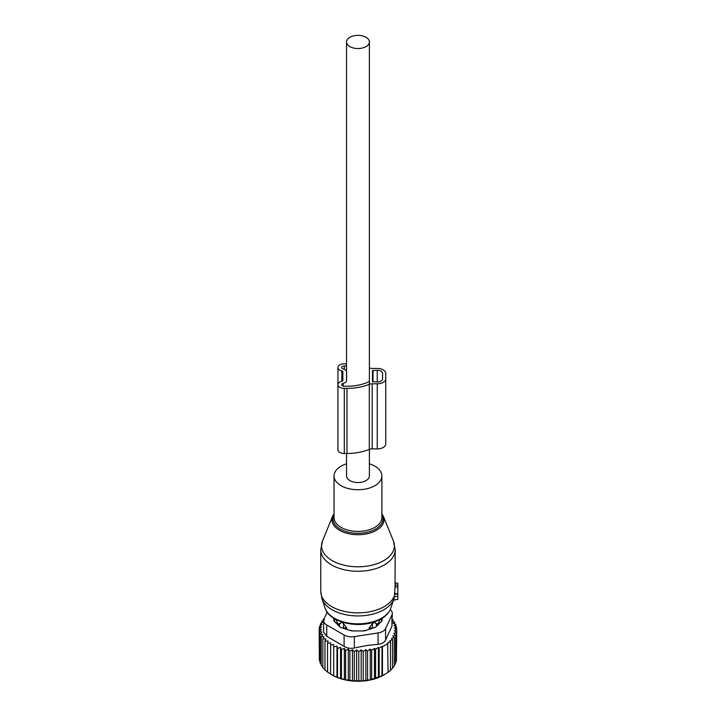 <?xml version="1.0" encoding="UTF-8"?>
<svg xmlns="http://www.w3.org/2000/svg" width="717" height="717" viewBox="0 0 717 717"><rect width="100%" height="100%" fill="white"/><g stroke="black" fill="none" stroke-linecap="round" stroke-linejoin="round"><path stroke-width="1.08" d="M395.175 583.127L397.827 583.315L397.827 586.838L395.04 587.124L394.359 597.333M393.57 599.968L397.827 599.385L397.827 586.838M346.535 463.809A23.921 13.811 0 0 0 346.499 463.818A23.921 13.811 0 0 0 334.041 475.936A23.921 13.811 0 0 0 369.434 488.053A23.921 13.811 0 0 0 381.883 475.936A23.921 13.811 0 0 0 369.389 463.809M322.516 540.932A36.424 21.035 0 0 0 335.879 562.486A36.424 21.035 0 0 0 375.43 564.216A36.424 21.035 0 0 0 393.418 540.932L383.308 516.222A26.045 15.039 180 0 1 370.447 532.874A26.045 15.039 180 0 1 342.179 531.629A26.045 15.039 180 0 1 332.616 516.222L322.516 540.932L320.759 549.787A37.203 21.483 0 0 0 375.807 568.635A37.203 21.483 0 0 0 395.175 549.787L395.04 587.124M397.827 593.784L395.031 593.658M346.535 453.494L346.535 475.936A11.427 6.596 0 0 0 349.887 480.605A11.427 6.596 0 0 0 362.336 482.03A11.427 6.596 0 0 0 369.389 475.936L369.389 449.344M349.887 46.614A11.427 6.596 0 0 0 362.336 48.039A11.427 6.596 0 0 0 369.389 41.944A11.427 6.596 0 0 0 366.046 37.284A11.427 6.596 0 0 0 353.589 35.85A11.427 6.596 0 0 0 346.535 41.944A11.427 6.596 0 0 0 349.887 46.614M334.74 618.852A23.383 13.506 0 0 0 334.66 621.603M381.265 621.603A23.383 13.506 0 0 0 381.184 618.852M379.678 619.667A21.797 12.583 180 0 1 378.872 622.177A21.797 12.583 180 0 1 376.667 625.09L376.649 626.219M367.185 630.037A21.797 12.583 180 0 1 362.443 630.942M353.49 630.942A21.797 12.583 180 0 1 348.74 630.037M339.275 626.219L339.258 625.09A21.797 12.583 180 0 1 336.246 619.667M369.147 629.383L369.147 628.011L372.392 623.548L374.292 622.455A4.248 3.468 1.7 0 1 376.613 625.565L376.667 623.673L374.292 622.455M376.667 625.09L376.667 623.673M339.258 625.09L339.258 623.673L341.633 622.455L343.533 623.548L343.497 627.975L346.777 628.011L343.533 623.548M346.777 629.383L346.777 628.011M396.402 659.165L396.761 629.813L394.359 630.709L396.402 632.385L396.402 661.253L395.56 662.32M394.26 665.242L395.56 663.745L395.56 634.877L393.83 633.416L396.402 632.385M392.54 667.894L394.26 666.129L394.26 637.261L392.844 636.051L395.56 634.877M390.469 670.234L392.54 668.387L392.54 639.519L391.446 638.569L394.26 637.261M387.628 672.591L390.469 670.449L390.469 641.581L389.716 640.917L392.54 639.519M323.672 620.035L321.664 621.424L323.08 621.845L320.365 623.808L322.103 624.355L319.522 626.308L321.575 626.99L319.173 628.872L321.485 629.616L319.334 631.453L321.879 632.027L320.015 634.007L322.758 634.402L321.189 636.49L324.093 636.705L322.856 638.883L325.885 638.901L324.989 641.15L328.099 640.962L327.552 643.257L330.707 642.862L330.528 674.052L332.41 675.136A36.146 20.865 180 0 0 368.144 680.406A36.146 20.865 0 0 0 383.523 675.136L388.076 672.34L387.628 643.077L390.469 641.581M385.253 674.141L382.439 675.593L382.439 646.734L388.076 643.472M358.778 651.744L358.778 680.612L356.627 681.15L356.627 649.907L358.778 651.744L361.18 649.862L361.18 681.078L370.268 679.833L382.439 675.593M392.307 619.551L393.068 619.811L391.832 620.985L394.735 622.204L393.176 623.279L395.918 624.686L394.045 625.654L396.591 627.241L394.44 628.074L396.761 629.813M393.068 621.496L393.068 619.811M394.735 624.077L394.735 622.204M395.918 626.81L395.918 624.686M396.591 629.687L396.591 627.241M381.991 675.853L381.991 646.34L379.15 648.114L379.15 676.982M378.397 677.395L378.397 647.451L375.583 649.306L375.583 678.174M374.489 678.739L374.489 648.356L371.684 650.301L371.684 679.169M370.268 679.833L370.268 649.091L367.552 651.054L367.552 679.922M324.174 618.654L323.394 619.174L323.394 620.223M324.478 619.488L323.394 619.174M333.683 644.574L333.683 675.826L333.683 644.574L330.528 645.183M336.972 646.089L337.519 648.383L337.519 677.251L336.972 677.332L336.972 646.089L333.862 646.904M340.548 647.361L341.444 649.611L341.444 678.479L340.548 678.614L340.548 647.361L337.519 648.383M344.348 648.401L345.585 650.579L345.585 679.447L344.348 679.644L344.348 648.401L341.444 649.611M348.328 649.172L349.896 651.26L349.896 680.128L348.328 680.415L348.328 649.172L345.585 650.579M352.441 649.674L354.315 651.645L354.315 680.514L352.441 680.926L352.441 649.674L349.896 651.26M356.627 649.907L354.315 651.645M361.18 649.862L363.232 651.538L363.232 680.406M365.813 680.621L365.813 649.593L363.232 651.538M365.813 649.593L367.552 651.054M323.618 620.653A10.63 6.139 180 0 0 326.737 624.991L344.097 635.011A10.63 6.139 180 0 0 354.359 636.606L378.074 632.932L378.074 644.287L366.943 645.506L354.359 647.953C350.452 648.768 347.028 648.24 344.097 646.367L326.737 636.337L323.618 632.17L323.618 620.653A10.63 6.139 180 0 1 323.985 619.067L327.167 612.201M321.664 621.424L321.664 622.858M320.365 623.808L320.365 625.663M319.522 626.308L319.522 628.603M319.173 628.872L319.334 657.964M319.334 631.453L319.334 660.321L320.015 661.119M320.015 634.007L320.015 662.866L321.189 664.076M321.189 636.49L321.189 665.358L322.856 666.855M322.856 638.883L322.856 667.751L324.989 669.445M324.989 641.15L324.989 670.019L328.099 672.205M327.552 643.257L327.552 672.125L330.707 674.105M378.074 632.932A10.63 6.139 0 0 0 385.594 628.594L391.948 614.908L391.948 626.255L385.594 639.94C384.42 642.459 381.919 643.902 378.074 644.287M333.781 618.269L333.781 619.9A5.315 3.065 0 0 0 334.489 621.433L339.544 626.497A5.315 3.065 0 0 0 341.489 627.617L350.255 630.539A5.315 3.065 0 0 0 352.907 630.942L363.017 630.942A5.315 3.065 0 0 0 365.679 630.539L374.435 627.617A5.315 3.065 0 0 0 376.38 626.497L381.435 621.433A5.315 3.065 0 0 0 382.152 619.9L382.152 618.269M391.948 614.908A10.63 6.139 0 0 0 392.307 613.313A10.63 6.139 0 0 0 390.227 609.674M391.948 626.255L392.307 613.313M361.18 681.078L358.778 680.612M356.627 681.15L354.315 680.514M352.441 680.926L349.896 680.128M348.328 680.415L345.585 679.447M344.348 679.644L341.444 678.479M340.548 678.614L337.519 677.251M336.972 677.332L333.862 675.773M333.683 675.826L330.528 674.052M370.268 649.091L371.684 650.301M374.489 648.356L375.583 649.306M378.397 647.451L379.15 648.114M381.991 646.34L382.439 646.734M369.389 367.991A5.315 3.065 0 0 0 372.177 368.448L377.259 368.448A8.505 4.911 0 0 1 385.764 373.36L385.764 443.975A8.505 4.911 0 0 1 377.259 448.887L377.259 383.792A8.505 4.911 0 0 0 385.764 378.881M385.764 438.454L385.764 373.36M377.259 448.887L372.177 448.887L372.177 383.792L377.259 383.792M372.177 383.792A5.315 3.065 0 0 0 369.291 384.285L369.291 449.38A5.315 3.065 0 0 1 372.177 448.887M372.482 370.599L372.482 381.641L377.259 381.946A5.315 3.065 0 0 0 382.573 378.881L382.573 373.36A5.315 3.065 0 0 0 377.259 370.286L372.482 370.599M342.869 380.458L342.869 380.458A1.595 0.923 0 0 1 341.857 381.31L341.857 370.922A1.595 0.923 0 0 1 342.869 371.782L342.869 380.458L342.869 371.782M341.857 381.31A6.381 3.684 0 0 0 337.931 384.715A6.381 3.684 0 0 0 344.303 388.39L346.965 388.39A38.539 22.245 0 0 0 369.291 384.285M346.535 363.842L344.303 363.842A6.381 3.684 0 0 0 337.931 367.525L337.931 449.81A6.381 3.684 0 0 0 344.303 453.494L344.303 388.39M346.965 388.39L346.965 453.494L344.303 453.494M346.965 453.494A38.539 22.245 0 0 0 369.291 449.38M343.21 386.113L343.21 383.317A2.662 1.533 0 0 0 341.65 384.715A2.662 1.533 0 0 0 344.303 386.248L346.965 386.248A34.819 20.103 0 0 0 368.897 381.758A1.075 0.618 0 0 0 369.291 381.283M343.21 383.308L343.335 386.14M346.589 371.782L346.589 380.458A5.315 3.065 0 0 1 343.335 383.281M346.535 371.361A5.315 3.065 0 0 0 343.335 368.959L343.21 368.923A2.662 1.533 0 0 1 341.65 367.525A2.662 1.533 0 0 1 344.303 365.993L346.535 365.993M337.931 367.525A6.381 3.684 0 0 0 341.857 370.922M334.041 514.6A25.023 14.448 0 0 0 342.143 530.033A25.023 14.448 0 0 0 369.963 531.512A25.023 14.448 0 0 0 381.883 514.6M320.759 549.787L320.759 591.4A37.203 21.483 0 0 0 375.807 610.248A37.203 21.483 0 0 0 395.04 593.219M334.041 475.936L334.041 517.602A23.921 13.811 0 0 0 369.434 529.72A23.921 13.811 0 0 0 381.883 517.602L381.883 475.936M320.759 591.4L321.969 598.785A36.666 21.169 0 0 0 375.538 613.349A36.666 21.169 0 0 0 393.965 598.785L394.538 596.786M325.106 608.186A33.466 19.323 0 0 0 374.005 621.478A33.466 19.323 0 0 0 390.819 608.186C388.381 614.577 382.627 619.237 373.575 622.15C355.04 628.379 328.986 621.576 325.106 608.186L321.969 598.785M397.827 596.203L394.547 596.732M397.827 594.375L394.977 593.963M397.827 585.359L395.139 584.964M339.32 626.264L339.32 625.565A4.248 3.468 -1.7 0 1 341.633 622.455M339.258 623.673L339.32 625.565A4.248 2.456 0 0 0 340.109 626.954M342.179 627.841A4.248 2.456 0 0 0 343.497 627.975L343.497 628.28M372.437 628.28L372.392 623.548M369.147 628.011L372.437 627.975A4.248 2.456 0 0 0 373.745 627.841M375.825 626.954A4.248 2.456 0 0 0 376.613 625.565L376.613 626.264M354.359 636.606L354.359 647.953M326.737 624.991L326.737 636.337M344.097 635.011L344.097 646.367M385.594 628.594L385.594 639.94M373.01 381.946L373.01 370.286M377.259 381.946L377.259 370.286M344.303 369.264L344.303 365.993M393.418 540.932L395.175 549.787M383.308 516.222L381.883 513.677M334.041 513.677L332.616 516.222M390.819 608.186L393.965 598.785M397.827 599.385L393.508 600.147M397.827 583.315L395.175 582.849M369.389 384.249L369.389 41.944M346.535 380.87L346.535 41.944"/></g></svg>
